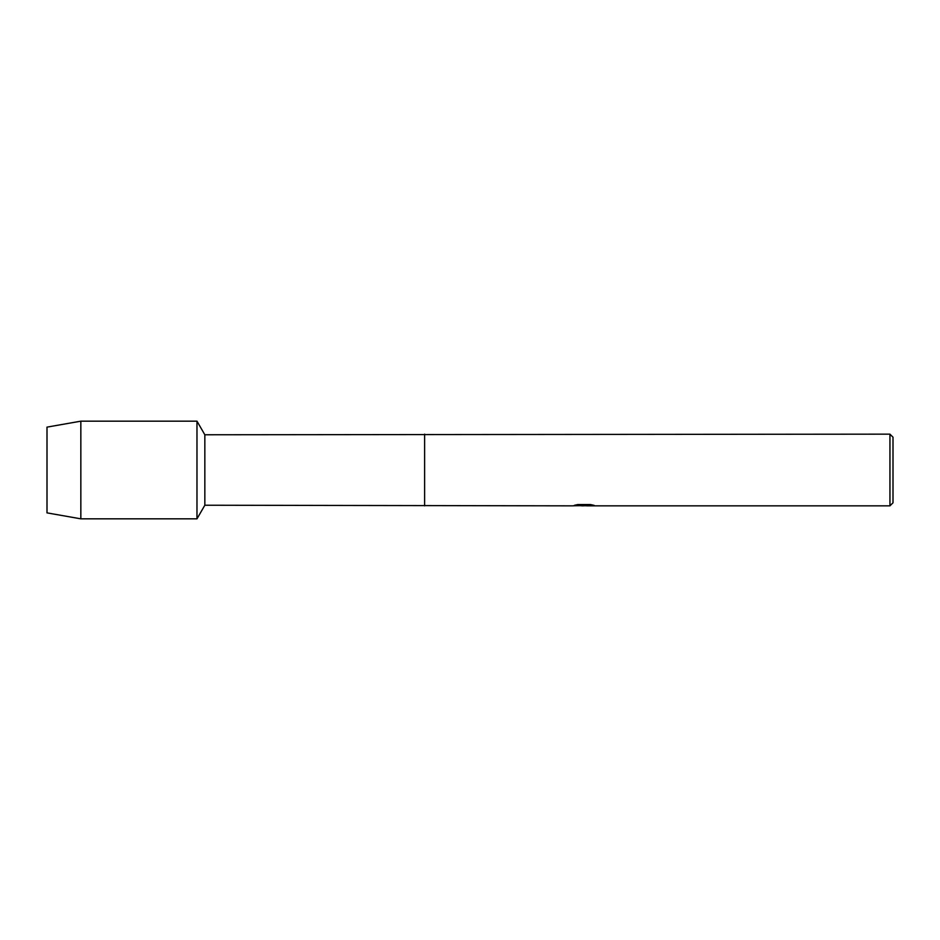 <?xml version="1.0" encoding="UTF-8"?>
<svg xmlns="http://www.w3.org/2000/svg" width="940" height="940" viewBox="0 0 940 940"><rect width="100%" height="100%" fill="white"/><g stroke="black" fill="none" stroke-linecap="round" stroke-linejoin="round"><path stroke-width="1.41" d="M574.728 505.215L584.751 505.297L572.472 505.849L204.838 505.227L196.977 518.833L80.84 518.833L47 512.876L47 427.124L80.84 421.167L196.977 421.167L204.838 434.774L889.945 434.151L893 437.206L893 502.794L889.945 505.849L586.877 505.849L593.81 505.274M204.838 505.227L204.838 434.774M196.977 518.833L196.977 421.167L196.977 518.833M424.622 505.227L424.622 434.774M424.622 505.849L424.622 434.151M584.104 505.767L580.767 505.767M583.458 505.849L581.931 505.849M889.945 505.849L889.945 434.151M584.751 505.297L574.434 505.297L577.795 504.545L590.52 504.545L594.209 505.391L586.748 505.826M573.471 505.767L583.952 505.614M80.84 518.833L80.84 421.167M47 512.876L47 427.124M583.481 505.767L586.748 505.767"/></g></svg>
